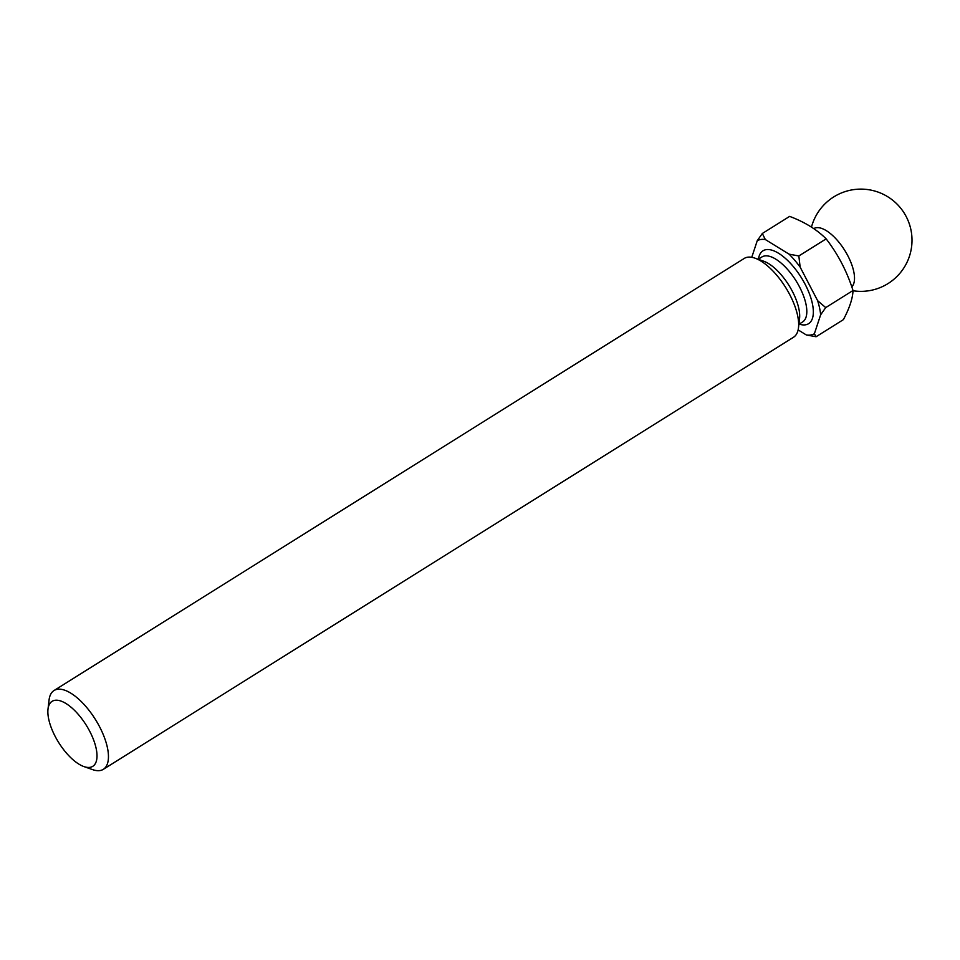 <?xml version="1.0" encoding="UTF-8"?>
<svg xmlns="http://www.w3.org/2000/svg" width="960" height="960" viewBox="0 0 960 960"><rect width="100%" height="100%" fill="white"/><g stroke="black" fill="none" stroke-linecap="round" stroke-linejoin="round"><path stroke-width="1.44" d="M851.796 286.86A34.86 14.796 -122 0 0 847.92 255.936A34.86 14.796 -122 0 0 816.312 227.724A34.86 14.796 -122 0 0 813.756 228.624M83.94 766.584L92.628 769.632A46.476 19.728 -122 0 0 99.84 770.58A46.476 19.728 -122 0 0 103.344 769.32L793.536 337.236A46.476 19.728 -122 0 0 798.492 327.732A46.476 19.728 -122 0 0 785.592 287.376A46.476 19.728 -122 0 0 754.92 258.144A46.476 19.728 -122 0 0 747.708 257.196A46.476 19.728 -122 0 0 744.204 258.456L54.024 690.528A46.476 19.728 -122 0 0 49.056 700.032L48 709.176A38.34 16.272 -122 0 0 58.644 742.476A38.34 16.272 -122 0 0 83.94 766.584A38.34 16.272 -122 0 0 89.892 767.364A38.34 16.272 -122 0 0 89.748 731.328A38.34 16.272 -122 0 0 54.984 700.296A38.34 16.272 -122 0 0 48 709.176M103.344 769.32A46.476 19.728 -122 0 0 97.608 723.144A46.476 19.728 -122 0 0 57.516 689.28A46.476 19.728 -122 0 0 54.024 690.528M798.132 329.904L806.304 334.944A54.612 23.184 -122 0 0 810.672 335.004A54.612 23.184 -122 0 0 814.368 333.768L820.644 314.808A54.612 23.184 -122 0 0 817.632 300.696L800.148 267.108A54.612 23.184 -122 0 0 789.072 254.16L765.312 239.532A54.612 23.184 -122 0 0 757.248 240.708L751.764 257.304M806.304 334.944L816.084 336.744L814.368 333.768M800.148 267.108L798.84 255.96L789.072 254.16M820.644 314.808L825.72 307.596L817.632 300.696M765.312 239.532L762.324 233.484L757.248 240.708M798.492 327.732L799.548 318.6A38.34 16.272 -122 0 0 788.904 285.3A38.34 16.272 -122 0 0 763.608 261.18L754.92 258.144M762.324 233.484L789.636 216.384C804.72 222.06 816.888 229.548 826.152 238.872L798.84 255.96M826.152 238.872C837.996 254.208 846.96 271.416 853.02 290.496L825.72 307.596M853.02 290.496C852.732 298.392 849.516 308.112 843.384 319.644L816.084 336.744M798.888 324.288L802.596 321.972A38.34 16.272 -122 0 0 797.868 283.872A38.34 16.272 -122 0 0 764.784 255.936A38.34 16.272 -122 0 0 761.904 256.968L758.196 259.284M799.164 324.12A42.996 18.252 -122 0 0 805.38 324.84A42.996 18.252 -122 0 0 805.212 284.436A42.996 18.252 -122 0 0 766.236 249.636A42.996 18.252 -122 0 0 758.472 259.116M853.008 290.76A51.12 51.12 0 0 0 906.228 216.636A51.12 51.12 0 0 0 811.476 227.112"/></g></svg>
